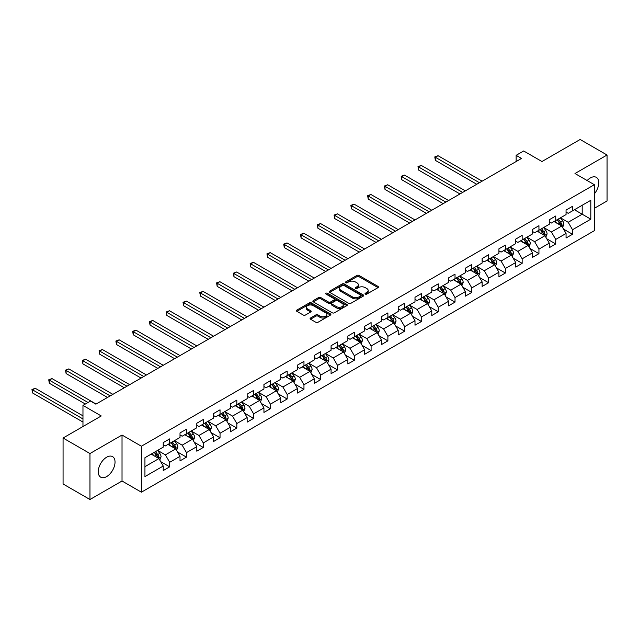 <?xml version="1.0" encoding="UTF-8"?>
<svg xmlns="http://www.w3.org/2000/svg" width="639" height="639" viewBox="0 0 639 639"><rect width="100%" height="100%" fill="white"/><g stroke="black" fill="none" stroke-linecap="round" stroke-linejoin="round"><path stroke-width="0.96" d="M365.324 294.108A1.046 0.607 0 0 0 366.802 294.108L378.024 287.63A1.494 0.863 0 0 0 378.456 287.023A1.494 0.863 0 0 0 378.024 286.416L359.014 275.441A1.494 0.863 0 0 0 356.897 275.441L345.675 281.919A1.046 0.607 0 0 0 345.372 282.342A1.046 0.607 0 0 0 345.675 282.773A1.046 0.607 0 0 0 347.153 282.773L348.606 281.935A4.777 2.756 0 0 1 355.364 281.935L356.953 282.845A4.777 2.756 0 0 1 358.351 284.794A4.777 2.756 0 0 1 356.953 286.751L355.5 287.59A1.046 0.607 0 0 0 355.196 288.013A1.046 0.607 0 0 0 355.5 288.445A1.046 0.607 0 0 0 356.977 288.445L358.431 287.606A4.777 2.756 0 0 1 365.188 287.606L366.77 288.516A4.777 2.756 0 0 1 368.176 290.465A4.777 2.756 0 0 1 366.77 292.422L365.324 293.261A1.046 0.607 0 0 0 365.013 293.684A1.046 0.607 0 0 0 365.324 294.108L365.324 293.261M106.641 476.598A11.869 6.853 120 0 0 114.397 466.135A11.869 6.853 120 0 0 112.576 456.629A11.869 6.853 120 0 0 106.641 457.212A11.869 6.853 120 0 0 98.885 467.676A11.869 6.853 120 0 0 100.706 477.181A11.869 6.853 120 0 0 106.641 476.598M594.358 193.857A11.869 6.853 120 0 0 596.307 177.346A11.869 6.853 120 0 0 590.372 177.938A11.869 6.853 120 0 0 587.145 180.541M310.538 317.998A1.494 0.863 0 0 0 310.099 318.605A1.494 0.863 0 0 0 310.538 319.22L315.874 322.296A1.494 0.863 0 0 0 317.982 322.296L330.443 315.099A1.494 0.863 0 0 0 330.882 314.492A1.494 0.863 0 0 0 330.443 313.885L311.433 302.91A1.494 0.863 0 0 0 309.324 302.91L296.863 310.099A1.494 0.863 0 0 0 296.424 310.714A1.494 0.863 0 0 0 296.863 311.321L303.301 315.043A1.494 0.863 0 0 0 305.418 315.043L310.746 311.96A1.494 0.863 0 0 0 311.185 311.353A1.494 0.863 0 0 0 310.746 310.746L307.551 308.901A3.994 2.308 0 0 1 306.385 307.263A3.994 2.308 0 0 1 308.853 305.138A3.994 2.308 0 0 1 313.206 305.634L325.714 312.862A3.994 2.308 0 0 1 326.888 314.492A3.994 2.308 0 0 1 324.42 316.624A3.994 2.308 0 0 1 320.067 316.121L317.982 314.915A1.494 0.863 0 0 0 315.874 314.915L310.538 317.998L310.538 319.22L315.874 316.161L315.874 314.915M594.358 208.306L607.05 200.981L607.05 155.013L580.148 139.486L541.96 161.531L523.668 150.972L516.136 155.325L521.512 158.432L95.882 404.167L90.498 401.06L82.966 405.406L82.966 426.525M89.963 453.546L89.963 499.514L122.025 481.007L122.025 435.039L89.963 453.546L63.069 438.019L101.258 415.965L82.966 405.406M122.025 435.039L141.395 446.222L594.358 184.703L594.358 230.671L141.395 492.19L141.395 446.222M607.05 155.013L574.988 173.52L594.358 184.703M348.718 303.333A1.494 0.863 0 0 0 350.827 303.333L363.287 296.137A1.494 0.863 0 0 0 363.727 295.53A1.494 0.863 0 0 0 363.287 294.922L344.277 283.948A1.494 0.863 0 0 0 342.169 283.948L329.708 291.136A1.494 0.863 0 0 0 329.269 291.751A1.494 0.863 0 0 0 329.708 292.358L348.718 303.333M326.481 294.339A1.046 0.607 0 0 1 327.543 294.483L327.543 293.245L346.865 304.404A1.494 0.863 0 0 1 347.304 305.011A1.494 0.863 0 0 1 346.865 305.618L334.405 312.814A1.494 0.863 0 0 1 332.296 312.814L313.286 301.84L313.286 300.618A1.494 0.863 0 0 0 312.846 301.233A1.494 0.863 0 0 0 313.286 301.84M313.286 300.618L318.613 297.542A1.494 0.863 0 0 1 320.73 297.542L328.438 301.991A1.494 0.863 0 0 0 330.547 301.991L334.085 299.947A1.494 0.863 0 0 0 334.524 299.34A1.494 0.863 0 0 0 334.085 298.732L326.058 294.1A1.046 0.607 0 0 1 325.754 293.668A1.046 0.607 0 0 1 326.401 293.109A1.046 0.607 0 0 1 327.543 293.245M89.963 499.514L63.069 483.987L63.069 438.019M160.708 461.654L169.686 466.845L169.686 462.309L180.014 456.342L180.014 460.879L186.476 457.157L186.476 452.62L196.804 446.653L196.804 451.19L203.258 447.46L203.258 442.931L213.586 436.964L213.586 441.501L220.04 437.771L220.04 433.234L230.367 427.275L230.367 431.812L236.829 428.082L236.829 423.545L247.157 417.586L247.157 422.115L253.611 418.393L253.611 413.856L263.939 407.89L263.939 412.427L270.393 408.704L270.393 404.167L280.721 398.201L280.721 402.738L287.183 399.008L287.183 394.479L297.51 388.512L297.51 393.049L303.964 389.319L303.964 384.782L314.292 378.823L314.292 383.36L320.746 379.63L320.746 375.093L331.074 369.134L331.074 373.663L337.536 369.941L337.536 365.404L347.864 359.445L347.864 363.974L354.318 360.252L354.318 355.715L364.645 349.749L364.645 354.286L371.099 350.555L371.099 346.026L381.427 340.06L381.427 344.597L387.889 340.867L387.889 336.338L398.217 330.371L398.217 334.908L404.671 331.178L404.671 326.641L414.999 320.682L414.999 325.211L421.452 321.489L421.452 316.952L431.78 310.993L431.78 315.522L438.242 311.8L438.242 307.263L448.57 301.296L448.57 305.833L455.024 302.111L455.024 297.574L465.352 291.608L465.352 296.145L471.806 292.414L471.806 287.885L482.133 281.919L482.133 286.456L488.587 282.726L488.587 278.189L498.923 272.23L498.923 276.767L505.377 273.037L505.377 268.5L515.705 262.541L515.705 267.07L522.159 263.348L522.159 258.811L532.487 252.844L532.487 257.381L538.941 253.659L538.941 249.122L549.276 243.155L549.276 247.692L555.73 243.962L555.73 239.433L566.058 233.467L566.058 238.004L572.512 234.273L572.512 229.736L590.803 219.177L590.803 200.295L582.193 205.263L582.193 214.209L590.803 219.177M169.686 466.845L163.233 470.568L163.233 466.039L144.941 476.598L144.941 457.708L163.233 447.148L163.233 442.619L169.686 438.889L169.686 443.426L180.014 437.459L180.014 432.93L186.476 429.2L186.476 433.737L196.804 427.771L196.804 423.234L203.258 419.511L203.258 424.04L213.586 418.082L213.586 413.545L220.04 409.823L220.04 414.352L230.367 408.393L230.367 403.856L236.829 400.126L236.829 404.663L247.157 398.696L247.157 394.167L253.611 390.437L253.611 394.974L263.939 389.007L263.939 384.478L270.393 380.748L270.393 385.285L280.721 379.318L280.721 374.781L287.183 371.059L287.183 375.588L297.51 369.63L297.51 365.093L303.964 361.37L303.964 365.899L314.292 359.941L314.292 355.404L320.746 351.674L320.746 356.211L331.074 350.252L331.074 345.715L337.536 341.985L337.536 346.522L347.864 340.555L347.864 336.026L354.318 332.296L354.318 336.833L364.645 330.866L364.645 326.329L371.099 322.607L371.099 327.144L381.427 321.177L381.427 316.64L387.889 312.918L387.889 317.447L398.217 311.489L398.217 306.952L404.671 303.221L404.671 307.758L414.999 301.8L414.999 297.263L421.452 293.533L421.452 298.07L431.78 292.103L431.78 287.574L438.242 283.844L438.242 288.381L448.57 282.414L448.57 277.877L455.024 274.155L455.024 278.692L465.352 272.725L465.352 268.188L471.806 264.466L471.806 268.995L482.133 263.036L482.133 258.499L488.587 254.769L488.587 259.306L498.923 253.348L498.923 248.811L505.377 245.08L505.377 249.617L515.705 243.651L515.705 239.122L522.159 235.392L522.159 239.929L532.487 233.962L532.487 229.433L538.941 225.703L538.941 230.24L549.276 224.273L549.276 219.736L555.73 216.014L555.73 220.543L566.058 214.584L566.058 210.047L572.512 206.325L572.512 210.854L590.803 200.295M167.969 444.417L175.717 448.89L165.389 454.856L157.641 450.383M163.233 444.664L165.389 445.91L169.686 443.426M165.389 454.856L169.686 462.309M175.717 448.89L180.014 456.342M184.751 434.728L192.499 439.201L182.171 445.167L174.423 440.694M180.014 434.975L182.171 436.221L186.476 433.737M182.171 445.167L186.476 452.62M192.499 439.201L196.804 446.653M201.533 425.039L209.28 429.512L198.953 435.471L191.205 430.998M196.804 425.286L198.953 426.532L203.258 424.04M198.953 435.471L203.258 442.931M209.28 429.512L213.586 436.964M218.322 415.35L226.07 419.823L215.742 425.782L207.994 421.309M213.586 415.598L215.742 416.836L220.04 414.352M215.742 425.782L220.04 433.234M226.07 419.823L230.367 427.275M235.104 405.653L242.852 410.126L232.524 416.093L224.776 411.62M230.367 405.909L232.524 407.147L236.829 404.663M232.524 416.093L236.829 423.545M242.852 410.126L247.157 417.586M251.886 395.964L259.634 400.437L249.306 406.404L241.558 401.931M247.157 396.212L249.306 397.458L253.611 394.974M249.306 406.404L253.611 413.856M259.634 400.437L263.939 407.89M268.676 386.276L276.423 390.748L266.088 396.715L258.348 392.242M263.939 386.523L266.088 387.769L270.393 385.285M266.088 396.715L270.393 404.167M276.423 390.748L280.721 398.201M285.457 376.587L293.205 381.06L282.877 387.018L275.129 382.545M280.721 376.834L282.877 378.08L287.183 375.588M282.877 387.018L287.183 394.479M293.205 381.06L297.51 388.512M302.239 366.898L309.987 371.371L299.659 377.329L291.911 372.856M297.51 367.145L299.659 368.383L303.964 365.899M299.659 377.329L303.964 384.782M309.987 371.371L314.292 378.823M319.029 357.209L326.777 361.674L316.441 367.641L308.701 363.168M314.292 357.457L316.441 358.695L320.746 356.211M316.441 367.641L320.746 375.093M326.777 361.674L331.074 369.134M335.81 347.512L343.558 351.985L333.231 357.952L325.483 353.479M331.074 347.76L333.231 349.006L337.536 346.522M333.231 357.952L337.536 365.404M343.558 351.985L347.864 359.445M352.592 337.823L360.34 342.296L350.012 348.263L342.264 343.79M347.864 338.071L350.012 339.317L354.318 336.833M350.012 348.263L354.318 355.715M360.34 342.296L364.645 349.749M369.382 328.134L377.13 332.607L366.794 338.574L359.054 334.101M364.645 328.382L366.794 329.628L371.099 327.144M366.794 338.574L371.099 346.026M377.13 332.607L381.427 340.06M386.164 318.446L393.912 322.919L383.584 328.877L375.836 324.404M381.427 318.693L383.584 319.931L387.889 317.447M383.584 328.877L387.889 336.338M393.912 322.919L398.217 330.371M402.945 308.757L410.693 313.23L400.365 319.188L392.618 314.715M398.217 309.004L400.365 310.242L404.671 307.758M400.365 319.188L404.671 326.641M410.693 313.23L414.999 320.682M419.735 299.06L427.483 303.533L417.147 309.5L409.407 305.027M414.999 299.316L417.147 300.554L421.452 298.07M417.147 309.5L421.452 316.952M427.483 303.533L431.78 310.993M436.517 289.371L444.265 293.844L433.937 299.811L426.189 295.338M431.78 289.619L433.937 290.865L438.242 288.381M433.937 299.811L438.242 307.263M444.265 293.844L448.57 301.296M453.299 279.682L461.046 284.155L450.719 290.122L442.971 285.649M448.57 279.93L450.719 281.176L455.024 278.692M450.719 290.122L455.024 297.574M461.046 284.155L465.352 291.608M470.088 269.993L477.828 274.466L467.5 280.425L459.76 275.952M465.352 270.241L467.5 271.479L471.806 268.995M467.5 280.425L471.806 287.885M477.828 274.466L482.133 281.919M486.87 260.305L494.618 264.778L484.29 270.736L476.542 266.263M482.133 260.552L484.29 261.79L488.587 259.306M484.29 270.736L488.587 278.189M494.618 264.778L498.923 272.23M503.652 250.608L511.4 255.081L501.072 261.047L493.324 256.574M498.923 250.863L501.072 252.101L505.377 249.617M501.072 261.047L505.377 268.5M511.4 255.081L515.705 262.541M520.442 240.919L528.181 245.392L517.854 251.359L510.106 246.886M515.705 241.167L517.854 242.413L522.159 239.929M517.854 251.359L522.159 258.811M528.181 245.392L532.487 252.844M537.223 231.23L544.971 235.703L534.643 241.67L526.895 237.197M532.487 231.478L534.643 232.724L538.941 230.24M534.643 241.67L538.941 249.122M544.971 235.703L549.276 243.155M554.005 221.541L561.753 226.014L551.425 231.973L543.677 227.5M549.276 221.789L551.425 223.035L555.73 220.543M551.425 231.973L555.73 239.433M561.753 226.014L566.058 233.467M574.453 209.736L582.193 214.209L568.207 222.284L560.459 217.811M566.058 212.1L568.207 213.338L572.512 210.854M568.207 222.284L572.512 229.736M122.025 481.007L141.395 492.19M516.136 155.325L516.136 161.531M144.941 466.654L158.927 458.578L151.179 454.105M158.927 458.578L163.233 466.039M563.526 229.089L572.512 234.273M546.744 238.778L555.73 243.962M529.963 248.467L538.941 253.659M513.173 258.156L522.159 263.348M496.391 267.853L505.377 273.037M479.609 277.542L488.587 282.726M462.82 287.231L471.806 292.414M446.038 296.919L455.024 302.111M429.256 306.608L438.242 311.8M412.467 316.305L421.452 321.489M395.685 325.994L404.671 331.178M378.903 335.683L387.889 340.867M362.113 345.372L371.099 350.555M345.332 355.06L354.318 360.252M328.55 364.749L337.536 369.941M311.768 374.446L320.746 379.63M294.978 384.135L303.964 389.319M278.197 393.824L287.183 399.008M261.415 403.513L270.393 408.704M244.625 413.201L253.611 418.393M227.843 422.898L236.829 428.082M211.062 432.587L220.04 437.771M194.272 442.276L203.258 447.46M177.49 451.965L186.476 457.157M365.74 294.259L366.77 293.66A4.777 2.756 0 0 0 368.176 291.711L368.176 290.465M358.351 284.794L358.351 286.04A4.777 2.756 0 0 1 356.953 287.989L355.915 288.588M378.024 286.416L378.024 287.63L359.014 276.679A1.494 0.863 0 0 0 356.897 276.679L346.098 282.917M363.287 294.922L363.287 296.137L344.277 285.186A1.494 0.863 0 0 0 342.169 285.186L329.724 292.366M360.652 295.953A1.046 0.607 0 0 0 360.955 295.53A1.046 0.607 0 0 0 360.652 295.106L343.966 285.465A1.046 0.607 0 0 0 342.48 285.465L340.954 286.352A4.777 2.756 0 0 0 339.549 288.301A4.777 2.756 0 0 0 340.954 290.258L352.361 296.839A4.777 2.756 0 0 0 359.118 296.839L360.652 295.953L360.652 297.199A1.046 0.607 0 0 0 360.955 296.776L360.955 295.53M339.549 288.301L339.549 289.547A4.777 2.756 0 0 0 340.954 291.496L340.954 290.258M360.652 297.199L359.118 298.086A4.777 2.756 0 0 1 352.361 298.086L340.954 291.496M313.302 301.848L318.613 298.78L318.613 297.542M334.524 299.34L334.524 300.586A1.494 0.863 0 0 1 334.085 301.193L330.547 303.237A1.494 0.863 0 0 1 328.438 303.237L320.73 298.78A1.494 0.863 0 0 0 318.613 298.78M327.543 294.483L346.849 305.634M336.433 306.608A3.994 2.308 0 0 0 340.795 307.111A3.994 2.308 0 0 0 343.255 304.979A3.994 2.308 0 0 0 342.089 303.349L337.68 300.801A1.494 0.863 0 0 0 335.563 300.801L332.024 302.846A1.494 0.863 0 0 0 331.593 303.453A1.494 0.863 0 0 0 332.024 304.068L336.433 306.608L336.433 307.854A3.994 2.308 0 0 0 340.795 308.349A3.994 2.308 0 0 0 343.255 306.225L343.255 304.979M331.593 303.453L331.593 304.699A1.494 0.863 0 0 0 332.024 305.306L332.024 304.068M336.433 307.854L332.024 305.306M326.888 314.492L326.888 315.738A3.994 2.308 0 0 1 324.42 317.863A3.994 2.308 0 0 1 320.067 317.367L317.982 316.161A1.494 0.863 0 0 0 315.874 316.161M306.385 307.263L306.385 308.509A3.994 2.308 0 0 0 307.551 310.139L307.551 308.901M310.73 311.976L307.551 310.139M330.443 313.885L330.443 315.099L311.433 304.148A1.494 0.863 0 0 0 309.324 304.148L296.879 311.329M562.608 227.484L563.886 224.265A4.034 2.324 -120 0 0 562.6 220.83L560.379 217.867M556.505 222.979L554.995 220.966M482.133 181.164L438.058 155.716L435.367 157.266L435.367 160.373L476.758 184.272M561.13 225.655L561.705 224.433A4.034 2.324 -120 0 0 560.555 222.005L558.334 219.041M557.32 219.624L559.788 222.915A2.053 1.182 60 0 1 560.155 223.538L561.705 224.433M557.04 219.792L559.261 222.755A4.034 2.324 60 0 1 560.419 225.176M435.367 160.373L434.776 156.922L479.442 182.714M434.776 156.922L438.058 155.716M545.818 237.173L547.096 233.954A4.034 2.324 -120 0 0 545.81 230.519L543.589 227.556M539.723 232.676L538.214 230.663M465.352 190.853L421.269 165.405L418.585 166.955L418.585 170.062L459.968 193.96M544.348 235.344L544.923 234.122A4.034 2.324 -120 0 0 543.765 231.701L541.545 228.73M540.538 229.313L542.998 232.604A2.053 1.182 60 0 1 543.374 233.227L544.923 234.122M540.259 229.481L542.479 232.444A4.034 2.324 60 0 1 543.629 234.872M418.585 170.062L417.986 166.619L462.66 192.411M417.986 166.619L421.269 165.405M529.036 246.87L530.314 243.643A4.034 2.324 -120 0 0 529.028 240.208L526.808 237.245M522.934 242.365L521.432 240.352M448.57 200.542L404.487 175.094L401.795 176.652L401.795 179.751L443.186 203.649M527.558 245.033L528.141 243.81A4.034 2.324 -120 0 0 526.983 241.39L524.763 238.427M523.756 239.01L526.216 242.293A2.053 1.182 60 0 1 526.592 242.924L528.141 243.81M523.469 239.17L525.689 242.133A4.034 2.324 60 0 1 526.848 244.561M401.795 179.751L401.204 176.308L445.878 202.1M401.204 176.308L404.487 175.094M512.254 256.558L513.532 253.332A4.034 2.324 -120 0 0 512.246 249.897L510.026 246.934M506.152 252.054L504.642 250.041M431.78 210.239L387.705 184.783L385.013 186.34L385.013 189.448L426.405 213.338M510.777 254.721L511.352 253.507A4.034 2.324 -120 0 0 510.202 251.079L507.981 248.116M506.967 248.699L509.435 251.99A2.053 1.182 60 0 1 509.802 252.613L511.352 253.507M506.687 248.859L508.908 251.822A4.034 2.324 60 0 1 510.066 254.25M385.013 189.448L384.422 185.997L429.096 211.789M384.422 185.997L387.705 184.783M495.465 266.247L496.743 263.02A4.034 2.324 -120 0 0 495.457 259.586L493.236 256.622M489.37 261.742L487.861 259.73M414.999 219.928L370.916 194.48L368.232 196.029L368.232 199.136L409.615 223.035M493.995 264.41L494.57 263.196A4.034 2.324 -120 0 0 493.412 260.768L491.191 257.805M490.185 258.388L492.645 261.678A2.053 1.182 60 0 1 493.02 262.302L494.57 263.196M489.905 258.547L492.126 261.511A4.034 2.324 60 0 1 493.276 263.939M368.232 199.136L367.633 195.686L412.307 221.477M367.633 195.686L370.916 194.48M478.683 275.936L479.961 272.709A4.034 2.324 -120 0 0 478.675 269.283L476.454 266.311M472.58 271.431L471.079 269.418M398.217 229.617L354.134 204.168L351.442 205.718L351.442 208.825L392.833 232.724M477.205 274.107L477.788 272.885A4.034 2.324 -120 0 0 476.63 270.457L474.41 267.493M473.403 268.076L475.863 271.367A2.053 1.182 60 0 1 476.239 271.99L477.788 272.885M473.116 268.244L475.336 271.208A4.034 2.324 60 0 1 476.494 273.628M351.442 208.825L350.851 205.375L395.525 231.166M350.851 205.375L354.134 204.168M461.901 285.625L463.179 282.406A4.034 2.324 -120 0 0 461.893 278.971L459.673 276.008M455.799 281.128L454.289 279.115M381.427 239.305L337.352 213.857L334.66 215.407L334.66 218.514L376.051 242.413M460.423 283.796L460.999 282.574A4.034 2.324 -120 0 0 459.848 280.154L457.628 277.182M456.613 277.765L459.082 281.056A2.053 1.182 60 0 1 459.449 281.679L460.999 282.574M456.334 277.933L458.554 280.896A4.034 2.324 60 0 1 459.713 283.317M334.66 218.514L334.069 215.071L378.743 240.855M334.069 215.071L337.352 213.857M445.111 295.314L446.389 292.095A4.034 2.324 -120 0 0 445.103 288.66L442.883 285.697M439.017 290.817L437.507 288.804M364.645 248.994L320.562 223.546L317.879 225.104L317.879 228.203L359.262 252.101M443.642 293.485L444.217 292.263A4.034 2.324 -120 0 0 443.059 289.842L440.838 286.879M439.832 287.462L442.292 290.745A2.053 1.182 60 0 1 442.667 291.368L444.217 292.263M439.552 287.622L441.773 290.585A4.034 2.324 60 0 1 442.923 293.013M317.879 228.203L317.287 224.76L361.954 250.552M317.287 224.76L320.562 223.546M428.33 305.011L429.608 301.784A4.034 2.324 -120 0 0 428.322 298.349L426.101 295.386M422.227 300.506L420.726 298.493M347.864 258.683L303.781 233.235L301.089 234.793L301.089 237.9L342.48 261.79M426.852 303.174L427.435 301.959A4.034 2.324 -120 0 0 426.277 299.531L424.056 296.568M423.05 297.151L425.51 300.442A2.053 1.182 60 0 1 425.886 301.065L427.435 301.959M422.762 297.311L424.991 300.274A4.034 2.324 60 0 1 426.141 302.702M301.089 237.9L300.498 234.449L345.172 260.241M300.498 234.449L303.781 233.235M411.548 314.7L412.826 311.473A4.034 2.324 -120 0 0 411.54 308.038L409.319 305.075M405.445 310.195L403.936 308.182M331.074 268.38L286.999 242.924L284.307 244.481L284.307 247.589L325.698 271.479M410.07 312.862L410.645 311.648A4.034 2.324 -120 0 0 409.495 309.22L407.275 306.257M406.26 306.84L408.728 310.131A2.053 1.182 60 0 1 409.096 310.754L410.645 311.648M405.981 307L408.201 309.963A4.034 2.324 60 0 1 409.359 312.391M284.307 247.589L283.716 244.138L328.39 269.93M283.716 244.138L286.999 242.924M394.758 324.388L396.044 321.161A4.034 2.324 -120 0 0 394.75 317.735L392.53 314.763M388.664 319.883L387.154 317.871M314.292 278.069L270.209 252.621L267.525 254.17L267.525 257.277L308.909 281.176M393.289 322.559L393.864 321.337A4.034 2.324 -120 0 0 392.705 318.909L390.485 315.946M389.478 316.529L391.939 319.819A2.053 1.182 60 0 1 392.314 320.443L393.864 321.337M389.199 316.688L391.419 319.66A4.034 2.324 60 0 1 392.57 322.08M267.525 257.277L266.934 253.827L311.6 279.618M266.934 253.827L270.209 252.621M377.976 334.077L379.254 330.858A4.034 2.324 -120 0 0 377.968 327.424L375.748 324.46M371.874 329.58L370.372 327.559M297.51 287.758L253.427 262.309L250.736 263.859L250.736 266.966L292.127 290.865M376.499 332.248L377.082 331.026A4.034 2.324 -120 0 0 375.924 328.598L373.703 325.634M372.697 326.217L375.157 329.508A2.053 1.182 60 0 1 375.532 330.131L377.082 331.026M372.417 326.385L374.638 329.349A4.034 2.324 60 0 1 375.788 331.769M250.736 266.966L250.145 263.524L294.819 289.307M250.145 263.524L253.427 262.309M361.195 343.766L362.473 340.547A4.034 2.324 -120 0 0 361.187 337.112L358.966 334.149M355.092 339.269L353.583 337.256M280.721 297.447L236.646 271.998L233.954 273.548L233.954 276.655L275.345 300.554M359.717 341.937L360.292 340.715A4.034 2.324 -120 0 0 359.142 338.295L356.921 335.331M355.907 335.914L358.375 339.197A2.053 1.182 60 0 1 358.751 339.82L360.292 340.715M355.627 336.074L357.848 339.037A4.034 2.324 60 0 1 359.006 341.466M233.954 276.655L233.363 273.212L278.037 299.004M233.363 273.212L236.646 271.998M344.405 353.463L345.691 350.236A4.034 2.324 -120 0 0 344.397 346.801L342.177 343.838M338.311 348.958L336.801 346.945M263.939 307.135L219.856 281.687L217.172 283.245L217.172 286.352L258.563 310.242M342.935 351.626L343.51 350.404A4.034 2.324 -120 0 0 342.36 347.983L340.14 345.02M339.125 345.603L341.585 348.886A2.053 1.182 60 0 1 341.961 349.517L343.51 350.404M338.846 345.763L341.066 348.726A4.034 2.324 60 0 1 342.216 351.154M217.172 286.352L216.581 282.901L261.247 308.693M216.581 282.901L219.856 281.687M327.623 363.152L328.901 359.925A4.034 2.324 -120 0 0 327.615 356.49L325.395 353.527M321.521 358.647L320.019 356.634M247.157 316.832L203.074 291.376L200.382 292.934L200.382 296.041L241.774 319.931M326.146 361.315L326.729 360.1A4.034 2.324 -120 0 0 325.57 357.672L323.35 354.709M322.344 355.292L324.804 358.583A2.053 1.182 60 0 1 325.179 359.206L326.729 360.1M322.064 355.452L324.285 358.415A4.034 2.324 60 0 1 325.435 360.843M200.382 296.041L199.791 292.59L244.465 318.382M199.791 292.59L203.074 291.376M310.842 372.841L312.12 369.614A4.034 2.324 -120 0 0 310.834 366.179L308.613 363.216M304.739 368.336L303.229 366.323M230.367 326.521L186.292 301.073L183.601 302.622L183.601 305.73L224.992 329.628M309.364 371.011L309.939 369.789A4.034 2.324 -120 0 0 308.789 367.361L306.568 364.398M305.554 364.981L308.022 368.272A2.053 1.182 60 0 1 308.397 368.895L309.939 369.789M305.274 365.141L307.495 368.112A4.034 2.324 60 0 1 308.653 370.532M183.601 305.73L183.01 302.279L227.684 328.071M183.01 302.279L186.292 301.073M294.052 382.529L295.338 379.31A4.034 2.324 -120 0 0 294.044 375.876L291.823 372.912M287.957 378.024L286.448 376.012M213.586 336.21L169.503 310.762L166.819 312.311L166.819 315.418L208.21 339.317M292.582 380.7L293.157 379.478A4.034 2.324 -120 0 0 292.007 377.05L289.786 374.087M288.772 374.67L291.232 377.961A2.053 1.182 60 0 1 291.608 378.584L293.157 379.478M288.493 374.837L290.713 377.801A4.034 2.324 60 0 1 291.863 380.221M166.819 315.418L166.228 311.968L210.894 337.759M166.228 311.968L169.503 310.762M277.27 392.218L278.548 388.999A4.034 2.324 -120 0 0 277.262 385.565L275.042 382.601M271.168 387.721L269.666 385.708M196.804 345.899L152.721 320.451L150.029 322L150.029 325.107L191.42 349.006M275.792 390.389L276.375 389.167A4.034 2.324 -120 0 0 275.217 386.747L272.997 383.775M271.99 384.366L274.45 387.649A2.053 1.182 60 0 1 274.826 388.272L276.375 389.167M271.711 384.526L273.931 387.49A4.034 2.324 60 0 1 275.082 389.918M150.029 325.107L149.438 321.665L194.112 347.456M149.438 321.665L152.721 320.451M260.488 401.915L261.766 398.688A4.034 2.324 -120 0 0 260.48 395.253L258.26 392.29M254.386 397.41L252.876 395.397M180.014 355.588L135.939 330.139L133.247 331.697L133.247 334.796L174.639 358.695M259.011 400.078L259.586 398.856A4.034 2.324 -120 0 0 258.436 396.436L256.215 393.472M255.201 394.055L257.669 397.338A2.053 1.182 60 0 1 258.044 397.969L259.586 398.856M254.921 394.215L257.142 397.178A4.034 2.324 60 0 1 258.3 399.607M133.247 334.796L132.656 331.353L177.33 357.145M132.656 331.353L135.939 330.139M243.699 411.604L244.985 408.377A4.034 2.324 -120 0 0 243.699 404.942L241.47 401.979M237.604 407.099L236.095 405.086M163.233 365.284L119.15 339.828L116.466 341.386L116.466 344.493L157.857 368.383M242.229 409.767L242.804 408.553A4.034 2.324 -120 0 0 241.654 406.124L239.433 403.161M238.419 403.744L240.887 407.035A2.053 1.182 60 0 1 241.254 407.658L242.804 408.553M238.139 403.904L240.36 406.867A4.034 2.324 60 0 1 241.51 409.295M116.466 344.493L115.875 341.042L160.541 366.834M115.875 341.042L119.15 339.828M226.917 421.293L228.195 418.066A4.034 2.324 -120 0 0 226.909 414.631L224.688 411.668M220.822 416.788L219.313 414.775M146.451 374.973L102.368 349.525L99.676 351.075L99.676 354.182L141.067 378.08M225.439 419.464L226.022 418.241A4.034 2.324 -120 0 0 224.864 415.813L222.644 412.85M221.637 413.433L224.097 416.724A2.053 1.182 60 0 1 224.473 417.347L226.022 418.241M221.358 413.593L223.578 416.564A4.034 2.324 60 0 1 224.728 418.984M99.676 354.182L99.085 350.731L143.759 376.523M99.085 350.731L102.368 349.525M210.135 430.982L211.413 427.755A4.034 2.324 -120 0 0 210.127 424.328L207.907 421.357M204.033 426.477L202.523 424.464M129.661 384.662L85.586 359.214L82.894 360.763L82.894 363.871L124.285 387.769M208.657 429.152L209.233 427.93A4.034 2.324 -120 0 0 208.082 425.502L205.862 422.539M204.847 423.122L207.316 426.413A2.053 1.182 60 0 1 207.691 427.036L209.233 427.93M204.568 423.29L206.788 426.253A4.034 2.324 60 0 1 207.947 428.673M82.894 363.871L82.303 360.42L126.977 386.212M82.303 360.42L85.586 359.214M193.345 440.67L194.631 437.451A4.034 2.324 -120 0 0 193.345 434.017L191.125 431.053M187.251 436.173L185.741 434.161M112.879 394.351L68.796 368.903L66.113 370.452L66.113 373.559L107.504 397.458M191.876 438.841L192.451 437.619A4.034 2.324 -120 0 0 191.301 435.199L189.08 432.228M188.066 432.811L190.534 436.102A2.053 1.182 60 0 1 190.901 436.725L192.451 437.619M187.786 432.978L190.007 435.942A4.034 2.324 60 0 1 191.157 438.37M66.113 373.559L65.521 370.117L110.188 395.908M65.521 370.117L68.796 368.903M176.564 450.367L177.842 447.14A4.034 2.324 -120 0 0 176.556 443.706L174.335 440.742M170.469 445.862L168.96 443.849M96.098 404.04L52.015 378.592L49.323 380.149L49.323 383.248L85.338 404.04M175.094 448.53L175.669 447.308A4.034 2.324 -120 0 0 174.511 444.888L172.29 441.924M171.284 442.507L173.744 445.79A2.053 1.182 60 0 1 174.12 446.413L175.669 447.308M171.004 442.667L173.225 445.631A4.034 2.324 60 0 1 174.375 448.059M49.323 383.248L48.732 379.806L88.03 402.49M48.732 379.806L52.015 378.592M159.782 460.056L161.06 456.829A4.034 2.324 -120 0 0 159.774 453.394L157.553 450.431M153.679 455.551L152.17 453.538M82.966 415.845L35.233 388.28L32.541 389.838L32.541 392.945L82.966 422.059M158.304 458.219L158.879 457.005A4.034 2.324 -120 0 0 157.729 454.577L155.509 451.613M154.494 452.196L156.962 455.487A2.053 1.182 60 0 1 157.338 456.11L158.879 457.005M154.215 452.356L156.435 455.319A4.034 2.324 60 0 1 157.593 457.748M32.541 392.945L31.95 389.494L82.966 418.952M31.95 389.494L35.233 388.28M366.77 293.66L366.77 292.422M355.5 288.445L355.5 287.59M356.953 287.989L356.953 286.751M345.675 282.773L345.675 281.919M356.897 276.679L356.897 275.441M359.014 276.679L359.014 275.441M329.708 292.358L329.708 291.136M342.169 285.186L342.169 283.948M344.277 285.186L344.277 283.948M352.361 298.086L352.361 296.839M359.118 298.086L359.118 296.839M320.73 298.78L320.73 297.542M328.438 303.237L328.438 301.991M330.547 303.237L330.547 301.991M334.085 301.193L334.085 299.947M346.865 305.618L346.865 304.404M317.982 316.161L317.982 314.915M320.067 317.367L320.067 316.121M310.746 311.96L310.746 310.746M296.863 311.321L296.863 310.099M309.324 304.148L309.324 302.91M311.433 304.148L311.433 302.91M561.354 225.783L563.854 224.337M560.555 222.005L562.6 220.83M557.687 223.666L559.261 222.755M544.572 235.471L547.072 234.026M543.765 231.701L545.81 230.519M540.898 233.355L542.479 232.444M527.79 245.16L530.29 243.723M526.983 241.39L529.028 240.208M524.116 243.044L525.689 242.133M511 254.857L513.5 253.411M510.202 251.079L512.246 249.897M507.334 252.732L508.908 251.822M494.219 264.546L496.719 263.1M493.412 260.768L495.457 259.586M490.544 262.421L492.126 261.511M477.437 274.235L479.937 272.789M476.63 270.457L478.675 269.283M473.763 272.118L475.336 271.208M460.647 283.924L463.155 282.478M459.848 280.154L461.893 278.971M456.981 281.807L458.554 280.896M443.865 293.613L446.365 292.175M443.059 289.842L445.103 288.66M440.191 291.496L441.773 290.585M427.084 303.309L429.584 301.864M426.277 299.531L428.322 298.349M423.409 301.185L424.991 300.274M410.294 312.998L412.802 311.552M409.495 309.22L411.54 308.038M406.628 310.873L408.201 309.963M393.512 322.687L396.012 321.241M392.705 318.909L394.75 317.735M389.838 320.57L391.419 319.66M376.73 332.376L379.231 330.93M375.924 328.598L377.968 327.424M373.056 330.259L374.638 329.349M359.941 342.065L362.449 340.627M359.142 338.295L361.187 337.112M356.274 339.948L357.848 339.037M343.159 351.762L345.659 350.316M342.36 347.983L344.397 346.801M339.485 349.637L341.066 348.726M326.377 361.45L328.877 360.005M325.57 357.672L327.615 356.49M322.703 359.326L324.285 358.415M309.588 371.139L312.096 369.693M308.789 367.361L310.834 366.179M305.921 369.022L307.495 368.112M292.806 380.828L295.306 379.382M292.007 377.05L294.044 375.876M289.132 378.711L290.713 377.801M276.024 390.517L278.524 389.071M275.217 386.747L277.262 385.565M272.35 388.4L273.931 387.49M259.234 400.206L261.742 398.768M258.436 396.436L260.48 395.253M255.568 398.089L257.142 397.178M242.453 409.903L244.953 408.457M241.654 406.124L243.699 404.942M238.786 407.778L240.36 406.867M225.671 419.591L228.171 418.146M224.864 415.813L226.909 414.631M221.997 417.467L223.578 416.564M208.881 429.28L211.389 427.834M208.082 425.502L210.127 424.328M205.215 427.164L206.788 426.253M192.099 438.969L194.599 437.523M191.301 435.199L193.345 434.017M188.433 436.852L190.007 435.942M175.318 448.658L177.818 447.22M174.511 444.888L176.556 443.706M171.643 446.541L173.225 445.631M158.528 458.355L161.036 456.909M157.729 454.577L159.774 453.394M154.862 456.23L156.435 455.319"/></g></svg>
